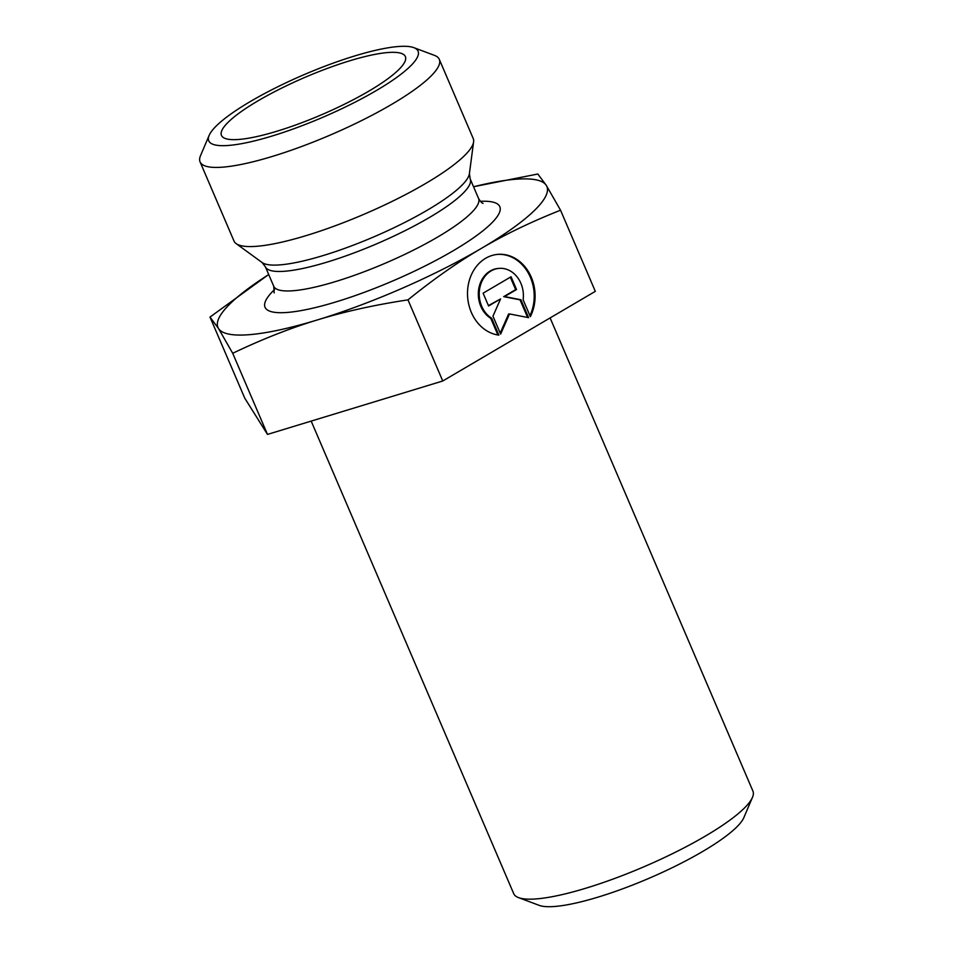 <?xml version="1.0" encoding="UTF-8"?>
<svg xmlns="http://www.w3.org/2000/svg" width="953" height="953" viewBox="0 0 953 953"><rect width="100%" height="100%" fill="white"/><g stroke="black" fill="none" stroke-linecap="round" stroke-linejoin="round"><path stroke-width="1.43" d="M550.107 317.921L752.93 791.109A130.132 26.613 156.8 0 1 752.477 797.351A130.132 26.613 156.8 0 1 705.256 836.15A130.132 26.613 156.8 0 1 518.539 897.619A130.132 26.613 156.8 0 1 513.703 893.64L311.178 421.107M518.539 897.619L539.16 905.35A113.86 23.289 -23.2 0 0 702.528 851.565A113.86 23.289 -23.2 0 0 743.852 817.614L752.477 797.351M498.884 335.111A40.586 33.748 -95 0 1 467.506 294.167A40.586 33.748 -95 0 1 497.788 254.368A40.586 33.748 -95 0 1 529.785 274.059A40.586 33.748 -95 0 1 530.356 316.622L523.126 299.754A26.517 22.05 85 0 0 499.003 268.377A26.517 22.05 85 0 0 479.55 289.378A26.517 22.05 85 0 0 491.653 318.242L498.884 335.111M529.951 315.693A40.586 33.748 85 0 0 528.736 273.856A40.586 33.748 85 0 0 497.335 254.415M497.895 334.979L490.759 318.326A26.517 22.05 -95 0 1 478.644 289.462A26.517 22.05 -95 0 1 498.109 268.46L499.003 268.377M491.653 318.242L490.759 318.326M488.579 305.973L483.1 293.19L511.082 276.751L516.55 289.533L504.566 296.574L520.934 299.766L528.605 317.659L509.51 313.942L500.635 334.086L492.963 316.193L500.563 298.932L488.579 305.973M488.424 305.615L500.563 298.932M500.206 333.097L508.604 314.014L509.51 313.942M527.593 317.456L520.04 299.838L503.672 296.657L515.656 289.617L510.331 277.192M520.934 299.766L520.04 299.838M504.566 296.574L503.672 296.657M516.55 289.533L515.656 289.617M209.994 317.075L244.778 398.211L267.483 434.413L442.752 380.997L595.315 291.356L560.543 210.22C531.321 221.763 504.947 234.474 481.408 248.364C457.821 262.158 433.341 279.324 407.979 299.861C374.696 304.912 344.533 311.595 317.492 319.898C290.391 328.094 262.135 339.232 232.711 353.277L218.499 328.499L209.994 317.075L267.853 275.107M267.483 434.413L232.711 353.277M442.752 380.997L407.979 299.861M268.722 274.559A178.926 36.595 -23.2 0 0 268.186 274.893A178.926 36.595 -23.2 0 0 218.499 328.499A178.926 36.595 -23.2 0 0 317.492 319.898A178.926 36.595 -23.2 0 0 481.408 248.364A178.926 36.595 -23.2 0 0 546.331 185.442A178.926 36.595 -23.2 0 0 474.153 186.609A178.926 36.595 -23.2 0 0 473.546 186.764M474.153 186.609L537.837 174.018L546.331 185.442L560.543 210.22M368.716 91.202A100.041 20.454 156.8 0 1 221.906 136.196A100.041 20.454 156.8 0 1 258.108 100.78A100.041 20.454 156.8 0 1 352.955 59.836A100.041 20.454 156.8 0 1 405.633 57.454A100.041 20.454 156.8 0 1 368.716 91.202M439.297 59.36L473.212 138.507A130.132 26.613 156.8 0 1 473.605 141.83A130.132 26.613 156.8 0 1 364.094 214.234A130.132 26.613 156.8 0 1 236.141 243.611A130.132 26.613 156.8 0 1 233.997 241.038L200.07 161.891A130.132 26.613 -23.2 0 0 330.167 135.088A130.132 26.613 -23.2 0 0 439.297 59.36A130.132 26.613 -23.2 0 0 434.461 55.381L413.84 47.65A113.86 23.289 156.8 0 1 322.591 117.386A113.86 23.289 156.8 0 1 209.148 135.386A113.86 23.289 156.8 0 1 250.472 101.435A113.86 23.289 156.8 0 1 413.84 47.65M209.148 135.386L200.523 155.649A130.132 26.613 -23.2 0 0 200.07 161.891M274.559 289.545A127.69 26.112 -23.2 0 0 392.696 280.98A127.69 26.112 -23.2 0 0 480.372 201.321M469.4 173.672A113.61 23.229 156.8 0 1 373.802 236.88A113.61 23.229 156.8 0 1 262.099 262.528L265.363 266.745A111.43 22.789 -23.2 0 0 376.757 243.789A111.43 22.789 -23.2 0 0 470.198 178.95L469.4 173.672L473.605 141.83M470.198 178.95L478.549 198.438A111.43 22.789 156.8 0 1 385.119 263.278A111.43 22.789 156.8 0 1 273.725 286.234L265.363 266.745M268.186 274.893L267.483 275.346M262.099 262.528L236.141 243.611M274.178 292.905L273.725 286.234M478.549 198.438C480.431 201.548 481.932 203.192 483.064 203.37"/></g></svg>
